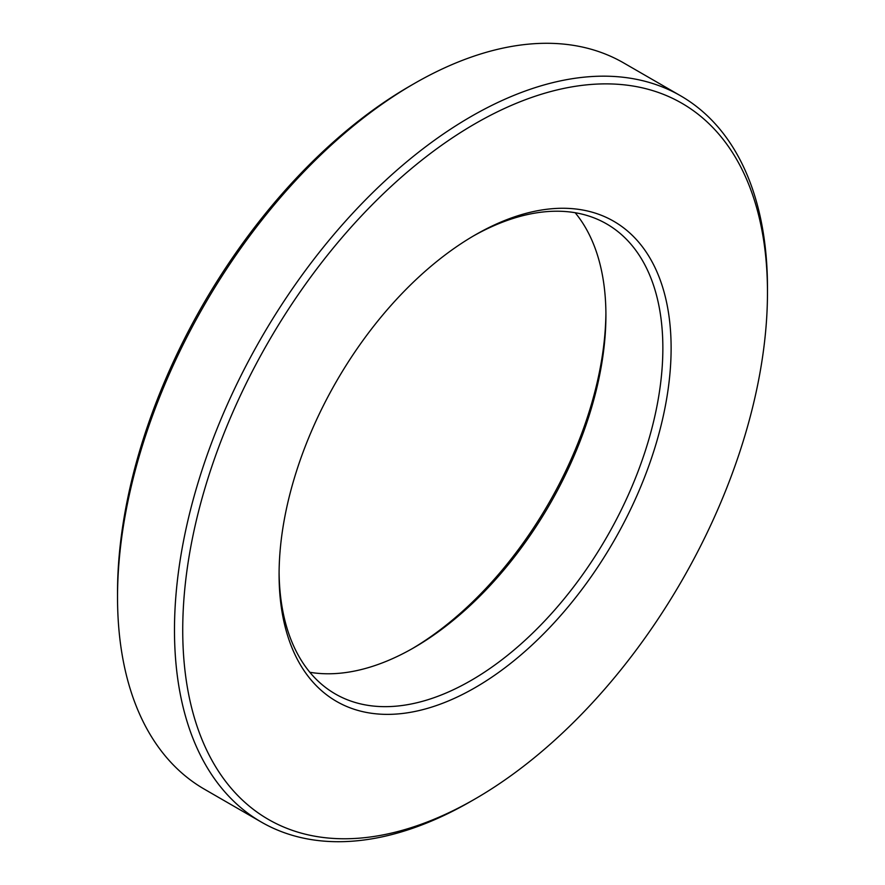 <?xml version="1.0" encoding="UTF-8"?>
<svg xmlns="http://www.w3.org/2000/svg" width="885" height="885" viewBox="0 0 885 885"><rect width="100%" height="100%" fill="white"/><g stroke="black" fill="none" stroke-linecap="round" stroke-linejoin="round"><path stroke-width="1.33" d="M470.975 801.301L470.975 801.301A419.302 242.092 -60 0 1 470.975 801.301L475.101 798.923A413.472 238.718 120 0 0 767.472 292.526A413.472 238.718 120 0 0 475.101 123.723A413.472 238.718 120 0 0 182.73 630.12A413.472 238.718 120 0 0 475.101 798.923L470.975 801.301A419.302 242.092 -60 0 1 261.318 822.065A419.302 242.092 -60 0 1 197.045 486.075A419.302 242.092 -60 0 1 470.975 116.577A419.302 242.092 -60 0 1 680.62 95.812A419.302 242.092 -60 0 1 767.472 287.758A419.302 242.092 -60 0 1 767.461 290.158M475.09 234.99L475.101 234.99A277.204 160.041 -60 0 1 671.118 348.159A277.204 160.041 -60 0 1 475.101 687.656A277.204 160.041 -60 0 1 279.085 574.487A277.204 160.041 -60 0 1 475.101 234.99L475.101 234.99M279.096 572.086A271.363 156.678 120 0 0 335.293 693.951A271.363 156.678 120 0 0 470.975 680.51A271.363 156.678 120 0 0 648.251 441.383A271.363 156.678 120 0 0 606.656 223.927A271.363 156.678 120 0 0 473.021 236.195M117.528 597.242L117.528 592.474A413.472 238.718 -60 0 1 409.899 86.077L414.025 83.699A419.302 242.092 120 0 0 117.528 597.242A419.302 242.092 120 0 0 204.38 789.188L261.318 822.065M411.979 648.805A277.204 160.041 120 0 0 605.904 312.914M575.161 212.721A271.363 156.678 -60 0 1 605.915 315.281A271.363 156.678 -60 0 1 414.025 647.632L414.025 647.632A271.363 156.678 -60 0 1 309.838 672.279M680.62 95.812L623.682 62.935A419.302 242.092 120 0 0 414.025 83.699L409.899 86.077M767.472 292.526L767.472 287.758"/></g></svg>
